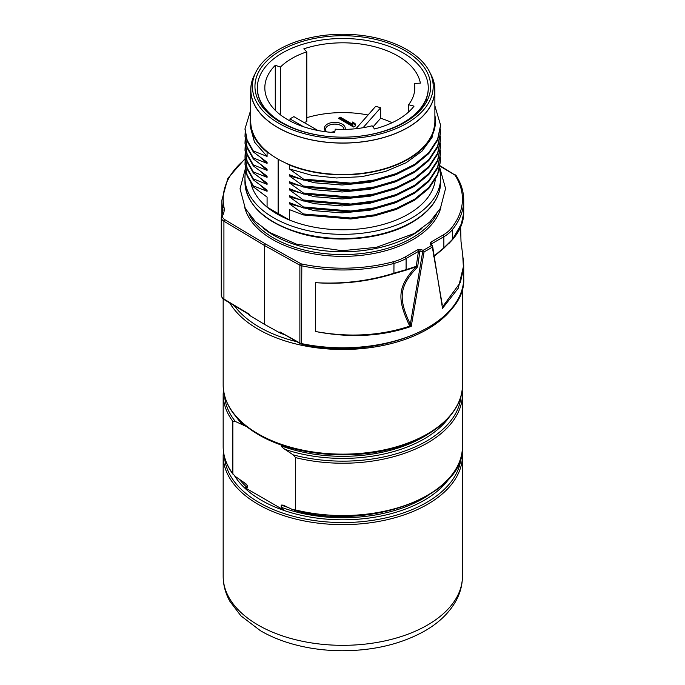 <?xml version="1.0" encoding="UTF-8"?>
<svg xmlns="http://www.w3.org/2000/svg" width="685" height="685" viewBox="0 0 685 685"><rect width="100%" height="100%" fill="white"/><g stroke="black" fill="none" stroke-linecap="round" stroke-linejoin="round"><path stroke-width="1.03" d="M440.652 182.047C440.215 197.888 430.574 211.4 411.728 222.574C383.42 239.382 336.532 243.937 300.33 233.448C265.069 222.608 246.609 205.474 244.956 182.047A97.844 56.495 0 0 0 305.356 234.236A97.844 56.495 0 0 0 411.993 221.991A97.844 56.495 0 0 0 440.652 182.047L440.652 177.843A97.844 56.495 0 0 1 411.993 217.787A97.844 56.495 180 0 1 305.356 230.04A97.844 56.495 180 0 1 244.956 177.843A97.844 56.495 180 0 1 245.684 170.967M440.652 177.843A97.844 56.495 0 0 0 439.556 169.4M395.099 202.906L369.849 210.252L342.132 212.915L314.475 210.689L289.412 203.813L303.429 213.96L303.429 214.944L289.412 209.627L289.412 220.022L267.082 207.127A92.655 53.498 0 0 0 289.412 220.022A92.655 53.498 180 0 0 408.32 214.131A92.655 53.498 0 0 0 435.258 179.804M440.583 125.817L437.587 140.314L428.793 153.611L414.725 165.256L396.247 174.555L374.498 180.96L350.806 184.094L303.429 180.061L289.412 174.744L289.412 175.908L303.429 186.055L303.429 187.031L289.412 181.722L289.412 182.886L303.429 193.024L303.429 194.009L289.412 188.692L289.412 189.856L303.429 200.003L303.429 200.988L289.412 195.67L289.412 196.835L303.429 206.981L303.429 207.966L289.412 202.649L289.412 203.813M278.144 159.177L278.144 213.634M289.412 165.051A92.655 53.498 0 0 0 385.45 168.818A92.655 53.498 0 0 0 435.463 121.331L432.029 137.514L421.977 151.179L406.059 162.782L385.45 171.481L361.689 176.67L336.515 177.972L311.812 175.317L289.412 168.93L289.412 165.051L286.476 163.381A92.081 53.165 180 0 0 407.917 158.92A92.081 53.165 0 0 0 434.881 121.331L434.881 89.932A92.081 53.165 0 0 0 430.411 73.552M289.412 168.93L303.429 179.076L303.429 180.061M395.099 175L369.849 182.338L342.132 185.001L314.475 182.784L289.412 175.908M440.446 129.174L440.583 132.171L437.587 146.307L428.793 159.605L414.725 171.25L396.247 180.549L374.498 186.954L350.806 190.087L303.429 186.055M440.583 132.796L437.587 147.292L428.793 160.581L414.725 172.235L396.247 181.534L374.498 187.938L350.806 191.072L303.429 187.031M395.099 181.979L369.849 189.317L342.132 191.98L314.475 189.762L289.412 182.886M440.446 136.152L440.583 139.141L437.587 153.286L428.793 166.583L414.725 178.228L396.247 187.527L374.498 193.932L350.806 197.066L303.429 193.024M440.583 139.774L437.587 154.271L428.793 167.56L414.725 179.205L396.247 188.512L374.498 194.917L350.806 198.051L303.429 194.009M395.099 188.957L369.849 196.295L342.132 198.958L314.475 196.741L289.412 189.856M440.446 143.131L440.583 146.119L437.587 160.264L428.793 173.553L414.725 185.207L396.247 194.506L374.498 200.91L350.806 204.044L303.429 200.003M440.583 146.753L437.587 161.249L428.793 174.538L414.725 186.183L396.247 195.49L374.498 201.895L350.806 205.029L303.429 200.988M395.099 195.927L369.849 203.274L342.132 205.937L314.475 203.71L289.412 196.835M440.446 150.109L440.583 153.097L437.587 167.243L428.793 180.532L414.725 192.177L396.247 201.484L374.498 207.889L350.806 211.023L303.429 206.981M440.583 153.731L437.587 168.227L428.793 181.516L414.725 193.161L396.247 202.469L374.498 208.874L350.806 212.007L303.429 207.966M440.446 157.088L440.583 160.076L437.587 174.221L428.793 187.51L414.725 199.155L396.247 208.463L374.498 214.867L350.806 218.001L303.429 213.96M440.583 160.71L437.587 175.206L428.793 188.495L414.725 200.14L396.247 209.447L374.498 215.852L350.806 218.986L303.429 214.944M434.881 89.932A92.081 53.165 0 0 1 407.917 127.521A92.081 53.165 180 0 1 307.565 139.046A92.081 53.165 180 0 1 250.727 89.932L250.727 121.331A92.081 53.165 180 0 0 269.967 153.851L267.082 152.156L267.082 156.411L253.304 150.957L253.304 151.942L267.082 162.225L267.082 163.39L253.304 157.935L253.304 158.92L267.082 169.204L267.082 170.368L253.304 164.914L253.304 165.898L267.082 176.182L267.082 177.346L253.304 171.892L253.304 172.877L267.082 183.16L267.082 184.325L253.304 178.871L253.304 179.847L267.082 190.139L267.082 191.303L253.304 185.849L253.304 186.825L267.082 197.117L267.082 207.127A92.655 53.498 180 0 1 251.018 183.631M253.304 151.942L247.122 141.059L245.025 129.319M267.082 163.39L261.276 158.115M253.304 157.935L247.122 147.052L245.025 135.673L245.17 132.667M253.304 158.92L247.122 148.037L245.025 136.298M267.082 170.368L261.276 165.094M253.304 164.914L247.122 154.031L245.025 142.651L245.17 139.646M253.304 165.898L247.122 155.015L245.025 143.276M267.082 177.346L261.276 172.072M253.304 171.892L247.122 161.009L245.025 149.621L245.17 146.624M253.304 172.877L247.122 161.985L245.025 150.255M267.082 184.325L261.276 179.05M253.304 178.871L247.122 167.988L245.025 156.6L245.17 153.594M253.304 179.847L247.122 168.964L245.025 157.233M267.082 191.303L261.276 186.029M253.304 185.849L247.122 174.958L245.025 163.578L245.17 160.573M253.304 186.825L247.122 175.942L245.025 164.212M435.463 121.331A92.655 53.498 0 0 0 434.881 115.371M250.727 89.932A92.081 53.165 180 0 1 255.197 73.552M269.967 153.851A92.081 53.165 0 0 0 286.476 163.381M250.727 115.371A92.655 53.498 0 0 0 250.145 121.331A92.655 53.498 0 0 0 267.082 152.156M267.082 156.411L254.486 142.095L250.145 126.271L250.145 121.331M253.304 150.957L247.122 140.074L245.025 128.694L250.727 110.071M407.823 127.47A91.953 53.087 0 0 0 431.661 76.266L430.154 73.004A90.394 52.188 0 0 0 366.269 36.04A90.394 52.188 0 0 0 278.881 49.534A90.394 52.188 180 0 0 255.454 73.004L253.947 76.266A91.953 53.087 180 0 0 296.888 135.921A91.953 53.087 180 0 0 407.823 127.47M255.454 73.004A90.394 52.188 180 0 0 297.667 131.657A90.394 52.188 180 0 0 406.727 123.343A90.394 52.188 0 0 0 430.154 73.004M427.86 99.137A87.851 50.724 180 0 1 404.929 122.307A87.851 50.724 180 0 1 364.797 135.544A87.851 50.724 180 0 1 280.679 122.307A87.851 50.724 180 0 1 319.698 37.504A87.851 50.724 180 0 1 427.86 99.137L425.539 100.746A85.454 49.337 180 0 1 404.064 122.795M331.771 136.76A85.454 49.337 180 0 1 257.346 87.834A85.454 49.337 180 0 1 282.374 52.95A85.454 49.337 0 0 1 375.508 42.256A85.454 49.337 0 0 1 428.262 87.834A85.454 49.337 0 0 1 403.234 122.718A85.454 49.337 180 0 1 353.837 136.76M281.544 122.795A85.454 49.337 180 0 1 257.346 88.399A85.454 49.337 180 0 1 257.346 88.117M428.262 88.117A85.454 49.337 180 0 1 428.262 88.399A85.454 49.337 180 0 1 425.539 100.746M335.282 129.174A71.993 41.571 0 0 0 372.092 125.809L374.524 128.96A77.979 45.022 0 0 0 414.04 106.149L408.577 104.745A71.993 41.571 0 0 0 414.802 87.834A71.993 41.571 0 0 0 414.408 83.493L420.359 83.125A77.979 45.022 0 0 0 303.815 48.849L306.803 51.837A71.993 41.571 0 0 0 280.456 67.053L275.276 65.323A77.979 45.022 0 0 0 264.83 87.834A77.979 45.022 0 0 0 334.657 132.607L335.282 129.174M317.9 130.501L293.899 116.638A71.993 41.571 0 0 0 289.969 118.907L303.498 126.716M334.854 131.52A28.196 16.277 0 0 0 331.06 132.342M363.059 127.727L380.654 107.785A77.979 45.022 0 0 0 375.705 106.329L355.96 128.703M275.276 65.323L275.276 110.345M280.456 67.053L280.456 114.874M289.969 120.945L289.969 118.907M306.803 51.837L306.803 121.613A71.993 41.571 0 0 0 304.131 122.546M368.042 115.011A77.979 45.022 0 0 0 306.803 117.674M392.094 122.726A77.979 45.022 0 0 0 380.654 118.248L380.654 107.785M345.103 129.379A10.472 6.045 0 0 0 333.15 122.401A10.472 6.045 0 0 0 326.188 131.82M338.424 118.274L353.528 126.999L355.421 125.903L355.053 123.514L352.484 122.033L352.843 124.422L340.308 117.186L338.424 118.274M343.973 129.397A9.188 5.3 0 0 0 333.347 124.182A9.188 5.3 0 0 0 326.642 131.88M352.843 124.422L352.843 125.466L340.308 118.231L339.332 118.796M355.275 125.989L355.053 124.567L352.655 123.18M340.308 117.186L340.308 118.231M355.053 123.514L355.053 124.567M414.408 83.493L414.408 92.184M408.577 104.745L408.577 112.023M372.974 126.956L380.654 118.248M390.21 123.583L388.095 124.482M434.881 105.824L440.583 125.192L437.587 139.329L428.793 152.627L414.725 164.272L396.247 173.57L374.498 179.975L350.806 183.109L303.429 179.076M246.377 312.805L249.366 314.244L249.417 315.323L264.401 324.288L264.401 245.435L265.309 243.869L300.766 263.639A2.988 1.73 0 0 0 301.82 264.016A119.635 69.074 0 0 0 393.43 261.713A41.442 23.932 0 0 0 405.195 256.952L417.525 249.837L420.462 249.528A1.284 0.445 105.1 0 0 419.922 251.052L422.688 251.797A1.284 0.599 8.8 0 0 424.075 251.866A120.92 69.81 0 0 0 432.338 247.097L442.227 304.619M420.462 249.528L423.219 250.273A119.635 69.074 0 0 0 431.387 245.555L430.103 243.963L430.634 242.267A1.284 0.736 60 0 1 431.541 243.834L443.863 236.719A42.727 24.669 0 0 0 452.365 229.715A120.92 69.81 0 0 0 463.728 200.174C463.702 191.783 461.219 183.666 456.287 175.831L440.241 165.856M417.525 249.837A1.284 0.736 60 0 1 418.424 251.404L419.922 251.052L417.696 266.371A1.284 0.591 8.3 0 0 416.257 266.328L418.424 251.404L406.102 258.519L406.102 269.667L416.257 266.328L415.898 266.91C397.625 286.167 396.915 298.771 409.193 324.947L410.324 324.347L422.688 251.797A1.284 0.445 105.1 0 1 423.219 250.273A1.284 0.702 62.3 0 1 424.075 251.866L411.223 326.394L410.324 324.347C398.053 298.403 399.209 286.219 417.122 267.467L417.696 266.371M433.716 256.25L443.863 247.867L452.365 239.476L460.842 226.384L463.728 212.872L463.728 200.174M463.265 258.51L463.728 265.275L458.274 288.179L442.501 308.336L432.655 246.386A1.284 0.873 -9.7 0 0 432.535 246.112A1.284 0.95 -38.9 0 0 432.389 245.795L431.096 244.202A1.284 0.95 -38.9 0 0 430.103 243.963M410.666 325.281L410.032 326.034L411.223 326.394C382.016 336.506 350.146 338.21 315.605 331.514L315.605 282.674C342.714 284.241 368.838 281.081 393.969 273.187L406.102 269.667A1.284 0.916 76.2 0 1 405.785 270.241L415.898 266.91A1.284 0.719 47.9 0 1 417.122 267.467M296.708 341.687A117.931 68.089 180 0 1 234.27 305.656M456.047 302.701A119.635 69.074 0 0 1 427.397 329.254A119.635 69.074 180 0 1 229.689 302.916M221.88 214.61L221.88 200.174A120.92 69.81 0 0 0 222.702 208.291A34.181 19.737 180 0 1 222.933 210.586L221.272 217.462A9.402 5.429 0 0 0 223.918 221.229L264.401 245.435L299.876 265.215A4.273 2.466 0 0 0 301.383 265.763A120.92 69.81 0 0 0 393.969 263.425A42.727 24.669 0 0 0 406.102 258.519A1.284 0.736 60 0 0 405.195 256.952M249.417 314.475L246.883 313.191M248.184 314.252A112.588 65.007 0 0 0 249.417 315.323M264.401 324.288L279.917 332.936A112.588 65.007 0 0 0 281.783 333.646L279.977 331.917L300.141 343.605A1.284 0.728 -60.9 0 1 299.876 343.014L279.977 331.917M283.693 334.434L281.783 333.646M279.917 332.936L279.917 332.079M428.065 434.093A113.659 65.623 180 0 1 281.227 445.858C281.329 446.577 282.614 447.759 285.054 449.42L293.146 454.849L295.646 457.64L295.646 509.948L293.146 509.854L283.188 505.128L281.227 505.076L281.227 507.26C281.329 507.979 282.614 509.16 285.054 510.822L243.44 486.795C245.889 487.96 247.165 488.251 247.276 487.66A113.659 65.623 180 0 1 239.211 479.098M232.849 473.695A119.635 69.074 180 0 1 223.164 446.466L223.164 394.158A119.635 69.074 0 0 0 232.849 421.378L232.849 473.695L235.349 476.486L246.163 483.995L247.276 485.477L247.276 487.66M232.849 421.378L235.349 421.481L246.446 426.515M281.227 445.858L281.227 444.942M449.446 478.181A114.926 66.351 0 0 1 285.054 510.822A114.926 66.351 180 0 1 261.542 500.375A114.926 66.351 180 0 1 243.44 486.795A114.926 66.351 180 0 1 234.75 476.049M433.776 256.584L443.837 248.27L452.143 240.033A1.284 0.985 41.2 0 0 452.365 239.476L452.365 229.715A1.284 0.95 39 0 0 451.201 228.353A119.635 69.074 0 0 0 455.208 175.463A2.988 1.73 0 0 0 454.549 174.855L440.181 166.267M452.194 239.981L462.358 222.171M442.578 306.854L460.32 282.52L463.471 268.957L462.752 255.359L460.996 241.385L460.628 227.052M431.387 245.555A1.284 0.95 -38.9 0 1 432.389 245.795A1.284 1.284 0 0 1 432.655 246.386A1.284 0.873 -9.7 0 1 432.338 247.097A1.284 0.779 57.5 0 0 431.387 245.555M431.25 244.519L431.541 243.834L431.747 244.999M393.43 261.713A1.284 0.445 74.9 0 1 393.969 263.425L393.909 273.658C368.453 281.603 342.354 284.609 315.605 282.674L315.605 331.514C349.247 337.628 380.723 335.804 410.032 326.034L409.193 324.947M393.909 273.658L405.785 270.241M421.909 228.525A97.844 56.495 180 0 1 411.993 235.22A97.844 56.495 180 0 1 263.699 228.525M436.413 214.525A97.844 56.495 180 0 1 411.993 238.029A97.844 56.495 180 0 1 249.194 214.525M440.9 207.367A99.128 57.232 180 0 1 412.901 239.596A99.128 57.232 180 0 1 311.581 253.441A99.128 57.232 180 0 1 244.708 207.367M430.634 242.267L442.955 235.152A41.442 23.932 0 0 0 451.201 228.353M245.076 159.288A119.635 69.074 0 0 0 223.978 207.161A35.466 20.473 180 0 1 222.865 215.133A8.117 4.684 0 0 0 224.834 219.671L265.309 243.869M301.82 264.016L301.383 343.562A4.273 2.466 180 0 1 299.876 343.014L299.876 265.215A1.284 0.728 119.1 0 1 300.766 263.639M462.752 255.359L463.728 265.275L463.728 277.973A120.92 69.81 180 0 1 301.383 343.562L301.554 344.118L300.141 343.605M455.208 175.463A1.284 0.985 -32.3 0 1 456.287 175.831M454.549 174.855A1.284 0.753 -59.1 0 1 455.2 174.803M223.978 207.161A1.284 1.036 168.5 0 0 222.702 208.291L222.702 212.795M222.865 215.133A1.284 1.01 -153.8 0 0 221.717 215.612M221.632 215.981A9.402 5.429 0 0 0 221.272 217.462L221.272 295.261A9.402 5.429 180 0 0 223.918 299.028L223.918 221.229A1.284 0.753 120.9 0 1 224.834 219.671M249.366 314.244L223.918 299.028A1.284 0.753 -59.1 0 0 224.175 299.619C222.925 299.157 221.957 297.701 221.272 295.261M462.444 288.214L462.444 385.064A119.635 69.074 180 0 1 427.397 433.913A119.635 69.074 180 0 1 258.211 433.913A119.635 69.074 180 0 1 223.164 385.064L223.164 298.9M295.646 457.64A119.635 69.074 0 0 0 462.444 394.158L462.444 446.466A119.635 69.074 180 0 1 295.646 509.948M461.073 395.63A118.368 68.337 180 0 1 293.146 454.849M247.276 485.477A113.659 65.623 180 0 1 243.809 482.154M461.073 457.032A118.368 68.337 0 0 1 385.835 517.877A118.368 68.337 0 0 1 259.101 502.533A118.368 68.337 180 0 1 224.534 457.032M462.187 451.013L462.444 455.559A119.635 69.074 180 0 1 427.397 504.4A119.635 69.074 180 0 1 258.211 504.4A119.635 69.074 180 0 1 223.164 455.559L223.164 576.256C223.216 585.033 225.459 593.39 229.895 601.344L240.932 615.858L260.471 630.739C269.83 636.177 280.302 640.543 291.896 643.857C307.882 648.387 324.707 650.69 342.354 650.75C373.907 650.622 401.367 644.028 424.743 630.971C438.648 622.999 448.975 613.126 455.713 601.344C460.149 593.39 462.392 585.033 462.444 576.256A119.635 69.074 0 0 1 427.397 625.105A119.635 69.074 180 0 1 297.025 640.073A119.635 69.074 180 0 1 223.164 576.256M281.227 507.26A113.659 65.623 0 0 0 428.065 495.495M281.227 505.076A113.659 65.623 0 0 0 288.102 507.439M224.534 395.63A118.368 68.337 0 0 0 235.349 421.481M236.162 416.78A114.926 66.351 0 0 0 243.44 425.394M449.446 416.78A114.926 66.351 180 0 1 285.054 449.42M442.955 235.152A1.284 0.736 60 0 1 443.863 236.719L443.863 247.867A1.284 0.505 47.8 0 1 443.837 248.27M245.316 168.81L240.041 188.803L245.324 208.523L255.342 221.512L269.77 232.54L296.614 244.185L342.115 250.693L376.356 247.353L414.142 233.542L429.743 222.026L440.421 208.283L445.567 188.521L439.864 168.039M244.956 182.047L244.956 177.843M440.583 133.147L440.583 132.162M440.583 140.125L440.583 139.141M440.583 147.104L440.583 146.119M440.583 154.082L440.583 153.097M440.583 161.061L440.583 160.076M245.025 135.673L245.025 136.649M245.025 142.651L245.025 143.627M245.025 149.621L245.025 150.606M245.025 156.6L245.025 157.584M245.025 163.578L245.025 164.563M245.025 128.694L245.025 129.679M257.346 87.834L257.346 88.399M428.262 87.834L428.262 88.399M440.583 126.168L440.583 125.192M245.042 158.706L227.84 178.323L221.88 200.174M463.728 277.973C466.768 325.281 376.211 361.731 301.554 344.118M247.405 313.507L224.175 299.619M223.164 385.064C223.721 404.501 235.52 421.044 258.562 434.692C293.762 455.611 352.398 460.945 396.932 447.339C436.336 436.011 462.846 411.137 462.444 385.064M462.444 394.158L462.187 389.611M233.277 474.619C226.581 465.689 223.216 456.304 223.164 446.466M223.421 451.013L223.164 455.559M462.444 455.559L462.444 576.256M462.444 446.466C465.706 495.538 368.804 531.586 294.362 510.308M223.164 394.158L223.421 389.611M448.975 243.406L452.168 240.007C459.832 231.239 463.685 222.188 463.728 212.872"/></g></svg>
